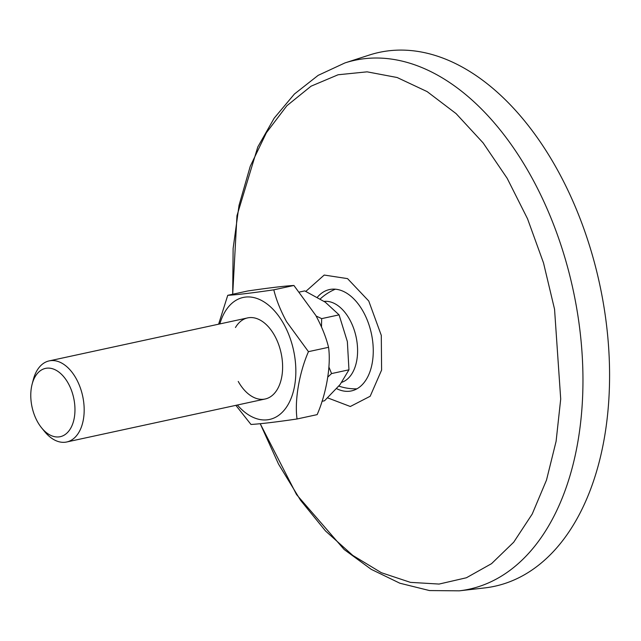 <?xml version="1.0" encoding="UTF-8"?>
<svg xmlns="http://www.w3.org/2000/svg" width="641" height="641" viewBox="0 0 641 641"><rect width="100%" height="100%" fill="white"/><g stroke="black" fill="none" stroke-linecap="round" stroke-linejoin="round"><path stroke-width="0.96" d="M369.288 55.062A273.106 166.54 77.8 0 1 602.708 299.587A273.106 166.54 77.8 0 1 484.732 587.917L459.277 590.834A270.566 164.993 77.8 0 0 576.155 305.196A270.566 164.993 77.8 0 0 344.914 62.938L369.288 55.062M344.914 62.938L318.16 75.358L294.395 94.043L274.18 118.168L257.786 146.973L236.97 215.713L232.699 294.243L233.124 248.452L239.037 205.328L250.238 166.323L266.368 132.759L286.864 105.741L311.045 86.19L338.103 74.765L367.125 71.84L397.14 77.513L427.138 91.607L456.112 113.633L483.09 142.863L507.167 178.302L527.535 218.781L543.512 262.922L554.553 309.25L560.707 399.055L556.1 441.32L546.509 480.053L532.23 514.026L513.721 542.19L491.543 563.663L466.408 577.765L439.085 584.063L410.44 582.365L381.363 572.709L352.766 555.402L325.54 530.996L300.533 500.244L278.539 464.108L260.23 423.725L296.535 494.564L344.161 549.513L371.211 569.328L399.848 583.214L429.494 590.561L459.277 590.834M317.375 297.232A51.857 31.625 77.8 0 1 357.229 302.712A51.857 31.625 77.8 0 1 371.956 336.485A51.857 31.625 77.8 0 1 371.259 367.453A51.857 31.625 77.8 0 1 336.653 388.654M305.821 291.391L324.21 275.053L347.55 278.627L368.751 301.014L381.291 335.371L381.603 370.057L370.186 396.258L350.315 406.498L327.639 397.869M324.17 301.406A41.489 25.295 77.8 0 1 337.599 305.388A41.489 25.295 77.8 0 1 356.845 360.002A41.489 25.295 77.8 0 1 341.805 382.292M32.122 384.207L33.308 379.664A41.489 25.295 77.8 0 1 49.157 360.899A41.489 25.295 77.8 0 1 64.18 364.625A41.489 25.295 77.8 0 1 84.147 407.932A41.489 25.295 77.8 0 1 66.728 441.986A41.489 25.295 77.8 0 1 51.705 438.268A41.489 25.295 77.8 0 1 44.533 431.465L41.577 427.819A34.934 21.305 77.8 0 1 32.122 384.207A34.934 21.305 77.8 0 1 58.131 371.532A34.934 21.305 77.8 0 1 74.332 417.531A34.934 21.305 77.8 0 1 47.618 433.556A34.934 21.305 77.8 0 1 41.577 427.819M321.494 326.918L321.67 318.633L316.125 316.021M327.872 377.004L331.557 373.575L328.889 366.973M299.523 292.024L304.739 290.894L325.251 302.151L339.073 314.859L347.358 341.605L348.96 369.809L340.083 384.568L324.514 400.777L322.014 401.322M321.67 318.633L339.073 314.859M331.557 373.575L348.96 369.809M238.236 381.443A41.489 25.295 -102.2 0 0 281.014 380.225A41.489 25.295 -102.2 0 0 274.532 335.459A41.489 25.295 -102.2 0 0 269.797 328.432A41.489 25.295 -102.2 0 0 235.463 327.511M237.386 405.016A62.401 38.051 -102.2 0 0 288.202 404.383A62.401 38.051 -102.2 0 0 283.683 323.865A62.401 38.051 -102.2 0 0 219.823 323.929M235.856 405.344L250.992 424.47C260.943 423.853 276.295 422.026 297.047 418.982C294.363 399.904 299.603 371.86 308.449 351.661L286.583 321.726C280.566 310.589 276.303 299.956 273.803 289.828C252.081 292.993 236.729 294.82 227.747 295.317L218.613 324.186M273.803 289.828L293.915 285.469L315.781 315.404C321.798 326.549 326.061 337.182 328.561 347.31C331.237 366.388 325.997 394.431 317.151 414.631L297.047 418.982M227.747 295.317L247.859 290.958C269.581 287.801 284.933 285.974 293.915 285.469M308.449 351.661L328.561 347.31M338.841 386.106A51.857 51.857 0 0 0 356.941 388.823M66.728 441.986L265.166 398.998M49.157 360.899L247.602 317.912M335.355 289.187A51.857 51.857 0 0 0 320.26 298.914"/></g></svg>
